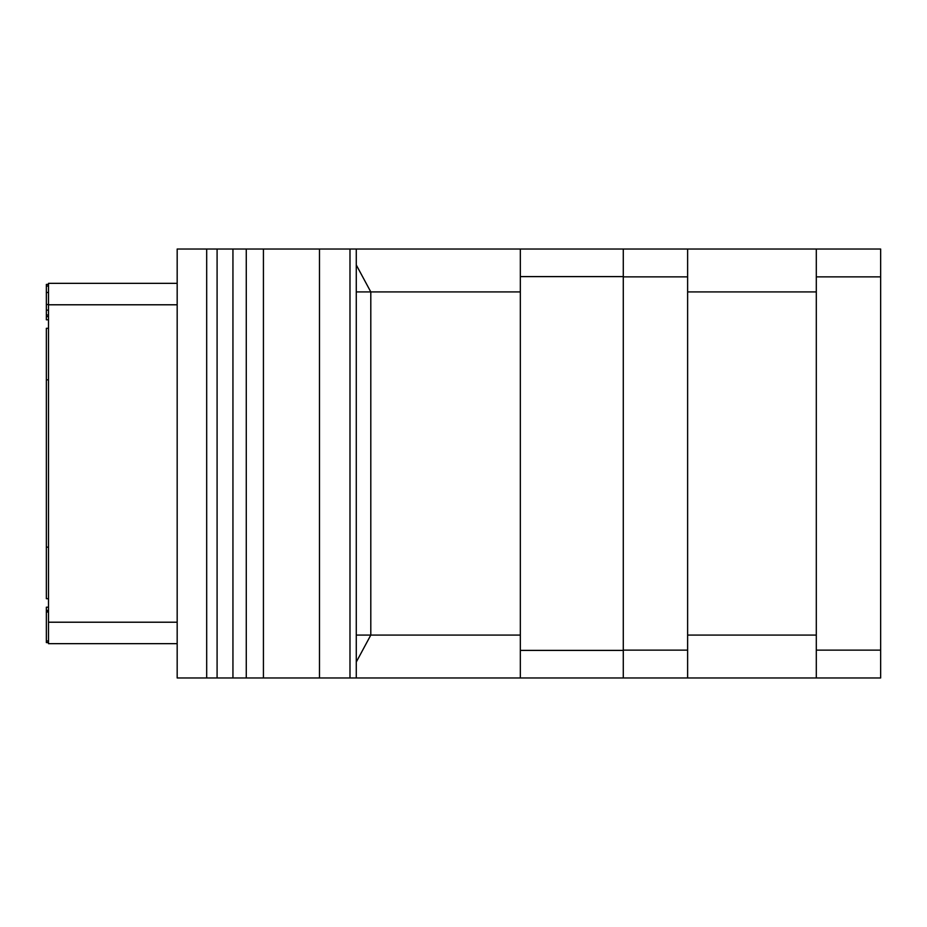 <?xml version="1.0" encoding="UTF-8"?>
<svg xmlns="http://www.w3.org/2000/svg" width="927" height="927" viewBox="0 0 927 927"><rect width="100%" height="100%" fill="white"/><g stroke="black" fill="none" stroke-linecap="round" stroke-linejoin="round"><path stroke-width="1.39" d="M520.337 249.027L520.337 677.973L623.28 677.973L623.28 249.027L246.269 249.027L246.269 677.973L232.944 677.973L232.944 249.027L246.269 249.027M623.28 249.027L880.65 249.027L880.65 677.973L623.28 677.973M206.686 677.973L177.173 677.973L177.173 249.027L206.686 249.027L206.686 677.973L232.944 677.973M520.337 677.973L246.269 677.973M206.686 249.027L232.944 249.027M356.269 662.04L370.8 635.076L370.8 291.924L356.269 264.96M263.43 249.027L263.43 677.973M217.092 249.027L217.092 677.973M177.173 304.786L48.494 304.786L48.494 283.338L177.173 283.338M48.494 304.786L48.494 622.214L177.173 622.214M177.173 643.662L48.494 643.662L48.494 622.214M48.494 607.197L46.35 607.197L46.35 610.418L48.494 610.418M48.494 319.803L46.35 319.803L46.35 316.582L48.494 316.582M48.494 598.703L46.35 598.703L46.35 328.297L48.494 328.297M46.35 316.582L46.35 314.983L48.494 314.983M46.35 314.983L46.35 284.415L48.494 284.415M48.494 642.585L46.35 642.585L46.35 611.217L48.494 611.217M46.35 611.217L46.35 610.418M46.35 612.017L48.494 612.017M46.35 640.974L48.494 640.974M46.35 310.151L48.494 310.151M46.35 286.026L48.494 286.026M46.35 292.457L48.494 292.457M46.35 304.519L48.494 304.519M816.305 677.973L816.305 249.027M687.625 249.027L687.625 677.973M520.337 650.395L623.28 650.395M520.337 276.605L623.28 276.605M520.337 635.076L356.269 635.076M520.337 291.924L356.269 291.924M349.989 677.973L349.989 249.027M319.479 249.027L319.479 677.973M48.494 547.15L46.35 547.15M48.494 379.85L46.35 379.85M880.65 650.128L816.305 650.128M816.305 635.076L687.625 635.076M687.625 650.128L623.28 650.128M687.625 276.872L623.28 276.872M687.625 291.924L816.305 291.924M880.65 276.872L816.305 276.872M356.269 677.973L356.269 249.027"/></g></svg>
